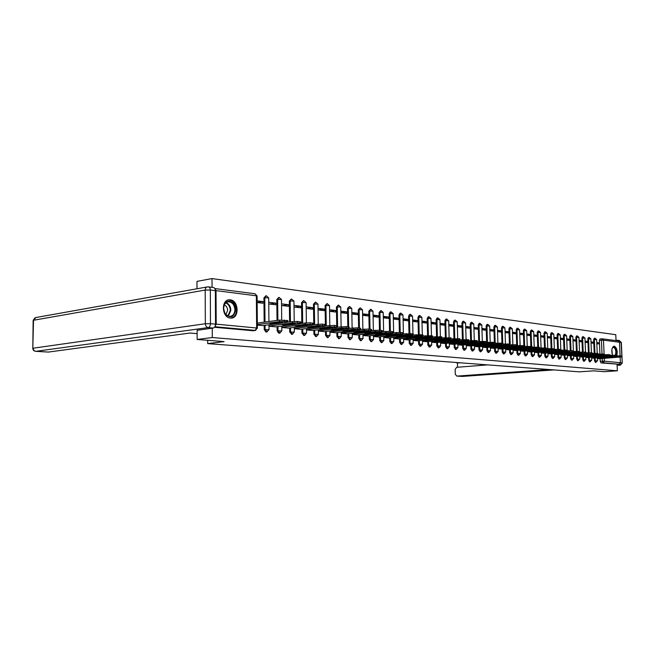<?xml version="1.0" encoding="UTF-8"?>
<svg xmlns="http://www.w3.org/2000/svg" width="655" height="655" viewBox="0 0 655 655"><rect width="100%" height="100%" fill="white"/><g stroke="black" fill="none" stroke-linecap="round" stroke-linejoin="round"><path stroke-width="0.98" d="M594.404 358.121L594.519 360.831L595.436 362.387M588.575 357.54L588.689 360.275L589.623 361.847M582.647 356.959L582.754 359.718L583.711 361.306M576.605 356.361L576.719 359.145L577.685 360.749M570.456 355.747L570.562 358.563L571.553 360.185M564.192 355.133L564.299 357.974L565.314 359.603M557.814 354.502L557.921 357.368L558.952 359.014M551.313 353.856L551.42 356.754L552.468 358.416M544.69 353.201L544.796 356.132L545.869 357.81M537.943 352.537L538.05 355.493L539.139 357.188M531.058 351.858L531.164 354.838L532.278 356.549M524.041 351.162L524.147 354.175L525.285 355.902M516.893 350.45L516.992 353.503L518.154 355.247M509.59 349.729L509.696 352.808L510.875 354.576M502.148 348.992L502.254 352.103L503.458 353.888M494.558 348.239L494.656 351.391L495.892 353.184M486.804 347.477L486.902 350.654L488.163 352.472M478.895 346.691L478.985 349.909L480.279 351.743M470.814 345.889L470.912 349.14L472.222 350.998M462.561 345.079L462.659 348.362L464.002 350.237M454.136 344.243L454.226 347.568L455.61 349.459M445.531 343.392L445.621 346.749L447.029 348.673M436.729 342.516L436.819 345.922L438.26 347.862M427.74 341.632L427.821 345.07L429.303 347.027M418.545 340.715L418.627 344.202L420.142 346.184M409.146 339.789L409.228 343.31L410.775 345.316M399.525 338.831L399.607 342.401L401.196 344.432M389.684 337.857L389.766 341.468L391.395 343.523M379.613 336.858L379.687 340.518L381.366 342.59M369.305 335.835L369.379 339.544L371.098 341.64M358.743 334.795L358.817 338.545L360.586 340.665M347.936 333.723L348.002 337.522L349.811 339.667M336.85 332.617L336.916 336.474L338.782 338.651M325.494 331.495L325.56 335.401L327.475 337.603M313.851 330.341L313.909 334.304L315.882 336.523M301.914 329.154L301.963 333.174L304.002 335.425M289.666 327.942L289.715 332.011L291.802 334.296M277.098 326.689L277.139 330.824L278.793 333.198L279.3 333.133M264.194 325.412L264.235 329.604L265.93 332.011L266.454 331.938M230.232 299.843L229.496 299.802C220.874 299.441 221.718 317.659 230.355 318.06L230.978 318.084C239.574 318.42 238.829 300.432 230.232 299.843M616.748 355.845C617.763 351.047 616.944 347.821 614.3 346.159L614.136 346.151C611.786 347.306 611.254 350.302 612.548 355.157M616.036 340.6L615.774 334.697L212.023 278.58L212.064 287.349M196.991 288.765L196.967 281.38L212.023 278.58M620.138 357.147L620.375 362.706L619.114 364.254L601.028 362.919L600.242 361.372L600.127 358.686M599.931 353.962L599.366 340.387L601.437 340.207L602.051 338.815M197.155 339.47L224.149 341.607L207.684 343.613L579.307 371.835L593.741 370.853L604.319 371.688L617.346 370.812L212.302 337.538L197.155 339.47L197.122 330.243M602.444 338.831L618.279 340.887L619.483 342.221L620.072 355.771M617.067 364.401L617.346 370.812M214.93 326.648L216.191 324.135L216.027 290.632L214.84 288.552M212.253 328.18L212.302 337.538M257.349 325.109L263.105 325.551M257.153 302.536L262.892 303.232L262.876 301.554L257.145 302.438M268.976 326.255L276.033 326.829M268.747 303.936L275.796 304.796L275.78 303.134L269.721 304.059M281.797 327.516L288.634 328.073M281.552 305.492L288.372 306.319L288.356 304.681L282.297 305.582M294.3 328.744L300.907 329.277M294.029 307.007L300.629 307.801L300.604 306.188L294.562 307.064M306.474 329.948L312.877 330.456M306.188 308.472L312.566 309.25L312.55 307.654L306.515 308.513M318.346 331.111L324.536 331.61M318.035 309.913L324.217 310.658L324.192 309.086L318.166 309.93M329.923 332.249L335.917 332.732M329.596 311.313L335.581 312.034L335.556 310.478L329.596 311.297M341.222 333.362L347.019 333.821M340.87 312.681L346.667 313.377L346.634 311.846L340.87 312.623M352.243 334.451L357.859 334.893M351.866 314.015L357.483 314.695L357.458 313.172L351.866 313.909M362.993 335.507L368.438 335.933M362.608 315.309L368.044 315.972L368.012 314.465L362.608 315.17M373.489 336.539L378.77 336.957M373.088 316.586L378.361 317.225L378.328 315.735L373.088 316.406M383.748 337.546L388.857 337.947M383.331 317.822L388.44 318.445L388.407 316.971L383.331 317.61M393.761 338.537L398.715 338.922M393.336 319.034L398.281 319.632L398.248 318.183L393.327 318.788M403.554 339.495L408.352 339.871M403.112 320.221L407.909 320.803L407.868 319.37L403.103 319.943M413.117 340.436L417.775 340.796M412.658 321.376L417.317 321.941L417.276 320.524L412.658 321.073M422.467 341.361L426.986 341.705M422 322.506L426.511 323.054L426.479 321.654L421.992 322.178M431.612 342.262L435.993 342.59M431.137 323.619L435.509 324.143L435.477 322.759L431.129 323.259M440.561 343.138L444.802 343.457M440.07 324.7L444.311 325.216L444.278 323.84L440.062 324.323M449.314 343.998L453.432 344.309M448.814 325.756L452.933 326.255L452.892 324.896L448.798 325.355M457.878 344.841L461.873 345.144M457.37 326.796L461.366 327.279L461.325 325.936L457.354 326.378M466.262 345.668L470.134 345.955M465.738 327.811L469.619 328.278L469.578 326.943L465.73 327.369M474.466 346.479L478.232 346.757M473.942 328.802L477.7 329.26L477.659 327.942L473.925 328.343M482.506 347.265L486.157 347.535M481.965 329.776L485.617 330.218L485.576 328.916L481.957 329.301M490.374 348.042L493.919 348.304M489.834 330.726L493.379 331.16L493.338 329.866L489.817 330.235M498.087 348.804L501.525 349.049M497.538 331.659L500.977 332.077L500.936 330.8L497.522 331.152M505.644 349.549L508.984 349.786M505.087 332.576L508.427 332.977L508.386 331.717L505.07 332.052M513.045 350.278L516.287 350.507M512.488 333.469L515.731 333.862L515.69 332.609L512.464 332.936M520.307 350.99L523.46 351.211M519.742 334.353L522.886 334.73L522.846 333.493L519.718 333.804M527.422 351.686L530.484 351.907M526.849 335.213L529.911 335.581L529.87 334.353L526.833 334.656M534.406 352.374L537.378 352.587M533.825 336.056L536.797 336.416L536.756 335.204L533.809 335.491M541.251 353.053L544.133 353.25M540.67 336.883L543.552 337.235L543.511 336.031L540.645 336.31M547.973 353.708L550.773 353.905M547.383 337.702L550.184 338.037L550.135 336.842L547.359 337.112M554.556 354.363L557.282 354.543M553.966 338.496L556.684 338.823L556.644 337.644L553.942 337.898M561.024 354.994L563.668 355.174M560.426 339.282L563.071 339.601L563.03 338.43L560.41 338.676M567.377 355.624L569.94 355.796M566.771 340.051L569.342 340.363L569.301 339.2L566.747 339.437M573.608 356.23L576.105 356.402M573.002 340.805L575.499 341.108L575.45 339.953L572.978 340.182M579.724 356.836L582.148 356.991M579.118 341.542L581.542 341.836L581.501 340.698L579.094 340.919M585.734 357.425L588.092 357.581M585.128 342.27L587.478 342.557L587.437 341.427L585.095 341.64M591.637 358.007L593.921 358.154M591.023 342.991L593.315 343.261L593.266 342.147L590.998 342.344M594.208 353.307L593.643 339.667L594.38 339.601L595.01 338.193L596.648 339.626L594.38 339.601L594.945 353.274M588.378 352.644L587.822 338.93L588.558 338.856L589.197 337.448L590.859 338.889L588.558 338.856L589.123 352.619M582.442 351.972L581.894 338.177L582.639 338.103L583.286 336.686L584.956 338.136L582.639 338.103L583.196 351.948M576.408 351.285L575.86 337.407L576.605 337.341L577.268 335.909L578.954 337.374L576.605 337.341L577.161 351.276M570.259 350.589L569.711 336.629L570.464 336.564L571.144 335.114L572.838 336.596L570.464 336.564L571.013 350.589M563.996 349.893L563.456 335.843L564.209 335.769L564.897 334.304L566.608 335.802L564.209 335.769L564.749 349.901M557.61 349.18L557.077 335.032L557.839 334.959L558.543 333.485L560.262 334.992L557.839 334.959L558.379 349.205M551.117 348.46L550.585 334.206L551.346 334.132L552.067 332.65L553.803 334.173L551.346 334.132L551.878 348.517M544.493 347.731L543.969 333.37L544.731 333.297L545.468 331.798L547.22 333.329L544.731 333.297L545.263 347.813M537.739 347.011L537.223 332.519L537.992 332.437L538.737 330.931L540.506 332.478L537.992 332.437L538.516 347.093M530.861 346.274L530.345 331.643L531.123 331.569L531.885 330.038L533.669 331.61L531.123 331.569L531.639 346.364M523.853 345.529L523.337 330.759L524.115 330.677L524.892 329.137L526.694 330.726L524.115 330.677L524.63 345.627M516.697 344.767L516.189 329.85L516.975 329.768L517.769 328.221L519.587 329.817L516.975 329.768L517.507 345.644M509.402 344.006L508.902 328.925L509.688 328.843L510.499 327.279L512.333 328.892L509.688 328.843L510.22 344.817M501.992 344.039L501.468 327.983L502.254 327.901L503.089 326.321L504.931 327.95L502.254 327.901L502.778 343.965M494.394 343.171L493.878 327.025L494.672 326.935L495.524 325.339L497.391 326.992L494.672 326.935L495.188 343.097M486.64 342.287L486.141 326.043L486.935 325.953L487.803 324.348L489.686 326.01L486.935 325.953L487.435 342.213M478.731 341.378L478.24 325.044L479.034 324.954L479.918 323.324L481.826 325.011L479.034 324.954L479.525 341.296M470.65 340.444L470.167 324.02L470.97 323.93L471.87 322.285L473.794 323.988L470.97 323.93L471.453 340.371M462.405 339.495L461.931 322.972L462.733 322.882L463.658 321.228L465.599 322.948L462.733 322.882L463.208 339.429M453.981 338.52L453.514 321.908L454.324 321.818L455.266 320.139L457.231 321.883L454.324 321.818L454.783 338.463M445.367 337.53L444.917 320.819L445.727 320.721L446.694 319.034L448.675 320.794L445.727 320.721L446.178 337.489M436.574 336.523L436.132 319.706L436.942 319.607L437.933 317.904L439.939 319.681L436.942 319.607L437.393 336.498M427.584 335.507L427.158 318.567L427.969 318.469L428.984 316.742L431.006 318.551L427.969 318.469L428.403 335.491M418.389 334.468L417.972 317.405L418.791 317.307L419.83 315.563L421.877 317.388L418.791 317.307L419.216 334.468M408.99 333.411L408.589 316.218L409.408 316.111L410.472 314.351L412.535 316.201L409.408 316.111L409.817 333.428M399.378 332.339L398.985 314.998L399.812 314.891L400.893 313.115L402.989 314.981L399.812 314.891L400.205 332.38M389.545 331.258L389.16 313.753L389.987 313.647L391.101 311.854L393.221 313.745L389.987 313.647L390.372 331.324M379.474 330.169L379.106 312.476L379.941 312.369L381.079 310.552L383.216 312.468L379.941 312.369L380.309 330.251M369.166 329.072L368.814 311.174L369.649 311.068L370.812 309.234L372.982 311.166L369.649 311.068L370.01 329.162M358.621 327.942L358.277 309.84L359.112 309.725L360.307 307.875L362.502 309.831L359.112 309.725L359.456 328.032M347.813 326.796L347.486 308.472L348.321 308.358L349.549 306.483L351.768 308.472L348.321 308.358L348.648 326.894M336.735 325.617L336.424 307.072L337.268 306.958L338.52 305.058L340.772 307.072L337.268 306.958L337.603 327.164M325.388 324.446L325.093 305.639L325.936 305.517L327.222 303.601L329.506 305.639L325.936 305.517L326.255 325.871M313.77 324.651L313.475 304.166L314.318 304.043L315.636 302.102L317.953 304.166L314.318 304.043L314.613 324.544M301.832 323.283L301.562 302.651L302.405 302.528L303.764 300.563L306.106 302.659L302.405 302.528L302.684 323.177M289.592 321.875L289.338 301.103L290.181 300.973L291.573 298.991L293.956 301.12L290.181 300.973L290.435 321.769M277.024 320.426L276.803 299.515L277.646 299.384L279.071 297.378L281.486 299.531L277.646 299.384L277.876 320.311M264.161 322.17L263.924 297.886L264.776 297.747L266.241 295.716L268.689 297.902L264.776 297.747L265.005 322.055M207.676 340.305L207.684 343.613M597.434 358.58L599.661 358.719M596.82 343.687L599.038 343.957L598.998 342.852L596.795 343.04M598.998 342.852L596.77 342.573M593.266 342.147L590.974 341.861M587.437 341.427L585.079 341.14M581.501 340.698L579.069 340.404M575.45 339.953L572.953 339.65M569.301 339.2L566.731 338.881M563.03 338.43L560.385 338.103M556.644 337.644L553.925 337.309M550.135 336.842L547.334 336.498M543.511 336.031L540.621 335.679M536.756 335.204L533.784 334.836M529.87 334.353L526.808 333.976M522.846 333.493L519.693 333.108M515.69 332.609L512.447 332.216M508.386 331.717L505.046 331.307M500.936 330.8L497.497 330.374M493.338 329.866L489.793 329.432M485.576 328.916L481.924 328.466M477.659 327.942L473.901 327.475M469.578 326.943L465.705 326.468M461.325 325.936L457.329 325.445M452.892 324.896L448.773 324.389M444.278 323.84L440.037 323.316M435.477 322.759L431.096 322.219M426.479 321.654L421.967 321.097M417.276 320.524L412.625 319.951M407.868 319.37L403.079 318.78M398.248 318.183L393.303 317.577M388.407 316.971L383.298 316.349M378.328 315.735L373.063 315.088M368.012 314.465L362.575 313.802M357.458 313.172L351.841 312.484M346.634 311.846L340.846 311.133M335.556 310.478L329.571 309.741M324.192 309.086L318.011 308.325M312.55 307.654L306.163 306.868M300.604 306.188L294.005 305.377M288.356 304.681L281.535 303.846M275.78 303.134L268.73 302.274M262.876 301.554L257.137 300.85M594.945 338.201L594.273 338.267L593.643 339.667M589.14 337.456L588.46 337.513L587.822 338.93M583.228 336.686L582.541 336.752L581.894 338.177M577.202 335.909L576.523 335.974L575.86 337.407M571.07 335.123L570.39 335.188L569.711 336.629M564.831 334.312L564.143 334.377L563.456 335.843M558.469 333.493L557.782 333.559L557.077 335.032M551.993 332.658L551.305 332.724L550.585 334.206M545.386 331.807L544.698 331.872L543.969 333.37M538.656 330.939L537.976 331.004L537.223 332.519M531.803 330.046L531.115 330.12L530.345 331.643M524.802 329.146L524.123 329.219L523.337 330.759M517.679 328.229L516.992 328.294L516.189 329.85M510.401 327.287L509.721 327.361L508.902 328.925M502.983 326.329L502.303 326.403L501.468 327.983M495.417 325.355L494.73 325.429L493.878 327.025M487.688 324.356L487.009 324.43L486.141 326.043M479.804 323.341L479.124 323.414L478.24 325.044M471.756 322.301L471.076 322.375L470.167 324.02M463.535 321.237L462.856 321.318L461.931 322.972M455.135 320.156L454.464 320.238L453.514 321.908M446.554 319.05L445.883 319.132L444.917 320.819M437.794 317.921L437.122 318.002L436.132 319.706M428.828 316.766L428.165 316.848L427.158 318.567M419.667 315.579L419.012 315.661L417.972 317.405M410.3 314.375L409.645 314.457L408.589 316.218M400.721 313.139L400.074 313.221L398.985 314.998M390.92 311.878L390.274 311.96L389.16 313.753M380.882 310.585L379.106 312.476M370.615 309.258L368.814 311.174M360.094 307.899L358.277 309.84M349.32 306.515L347.486 308.472M338.283 305.091L336.424 307.072M326.968 303.633L325.093 305.639M315.374 302.143L313.475 304.166M303.478 300.612L301.562 302.651M291.279 299.04L289.338 301.103M278.76 297.427L276.803 299.515M265.905 295.773L263.924 297.886M601.945 338.831L599.98 339.003L599.366 340.387M214.504 327.263L253.141 330.759M257.333 323.095L279.407 320.107L287.864 320.655M273.192 323.807L282.403 322.579L278.424 322.17L269.213 323.398L273.192 323.807L273.176 322.874M262.573 325.625L286.947 322.391L287.889 322.039L284.401 321.548L279.423 321.613L279.407 320.107M257.349 324.569L279.423 321.613M287.922 322.096L297.411 321.433L300.784 322.023M286.153 325.117L295.356 323.922L291.483 323.521L282.289 324.724L286.153 325.117L286.145 324.217M275.509 326.894L299.843 323.742L300.809 323.39L297.427 322.915L292.531 322.972L292.507 321.49M268.968 326.067L292.531 322.972M300.833 323.414L310.093 322.784L313.368 323.349M298.778 326.395L307.965 325.224L304.198 324.839L295.012 326.018L298.778 326.395L298.77 325.535M288.11 328.139L312.402 325.052L313.385 324.7L312.435 324.487L305.279 324.307L305.263 322.841M281.797 327.328L305.279 324.307M197.13 333.657L189.925 333.043L48.355 352.062M215.528 324.159L215.356 290.664L210.329 290.018L210.476 323.685L215.528 324.159C215.389 326.346 214.619 327.639 213.211 328.049L197.122 330.308M208.593 286.89L213.333 287.512C214.578 287.709 215.249 288.757 215.356 290.664M457.886 362.616L456.535 362.723L458.746 362.903M455.626 362.444L456.535 362.723M487.647 364.876L456.666 367.308L455.159 369.363L455.299 374.275L456.805 376.101L462.397 376.42L554.048 369.919M457.436 362.805L457.558 367.234M548.849 369.518L456.912 376.101M618.869 341.083L617.452 340.264L616.019 340.371M620.375 362.764L622.004 362.919L620.162 365.228L617.1 365.146M618.255 365.056L619.908 363.902M460.35 362.805L458.999 362.911M223.543 308.349L224.174 304.886C226.679 297.828 235.996 301.824 235.726 309.709C233.917 317.659 230.29 318.87 224.853 313.336L223.543 308.349M234.899 309.717C234.441 304.927 232.361 302.282 228.652 301.783C226.646 301.889 225.156 303.052 224.198 305.255L223.609 308.464L224.829 313.074C226.147 315.252 227.817 316.365 229.84 316.414C232.975 316.021 234.662 313.786 234.899 309.717M225.869 314.515L227.662 310.396C227.49 307.67 226.376 305.86 224.321 304.952M230.855 318.084C234.465 317.323 236.381 314.564 236.619 309.815C236.062 303.871 233.483 300.588 228.882 299.957L227.948 300.064M612.212 348.165L612.572 347.584C614.488 346.29 615.757 347.813 616.371 352.161L615.815 355.599M615.389 355.272L615.864 352.169C615.594 349.271 614.758 347.666 613.358 347.355L612.319 347.969M616.191 355.886L616.723 352.194C616.396 348.681 615.389 346.7 613.686 346.233M313.36 323.243L313.385 324.7L322.44 324.094L325.617 324.643M311.076 327.647L320.246 326.501L316.578 326.116L307.408 327.271L311.076 327.647L311.068 326.812M300.383 329.342L324.634 326.321L325.633 325.985L322.465 325.543L317.7 325.601L317.675 324.151M294.3 328.548L317.7 325.601M325.633 325.953L334.468 325.379L337.546 325.903M323.062 328.859L332.208 327.737L328.638 327.369L319.484 328.499L323.062 328.859L323.054 328.057M312.353 330.521L336.555 327.565L337.571 327.23L336.695 327.033L329.793 326.861L329.768 325.437M306.474 329.743L329.793 326.861M337.562 327.164L346.184 326.624L349.172 327.132M334.746 330.046L343.867 328.949L340.387 328.589L331.258 329.686L334.746 330.046L334.738 329.269M324.02 331.667L348.165 328.777L349.197 328.45L346.208 328.032L341.582 328.089L341.558 326.681M318.346 330.906L341.582 328.089M349.197 328.36L357.605 327.836L360.504 328.327M346.135 331.201L355.239 330.12L351.841 329.776L342.737 330.849L346.135 331.201L346.127 330.447M335.401 332.789L359.489 329.956L360.528 329.637L357.638 329.228L353.07 329.285L353.037 327.893M329.923 332.036L353.07 329.285M360.528 329.514L368.749 329.023L371.557 329.498M357.245 332.322L366.325 331.274L363.009 330.931L353.929 331.987L357.245 332.322L357.237 331.602M346.503 333.886L370.525 331.111L371.59 330.791L370.812 330.611L364.262 330.456L364.237 329.08M341.214 333.149L364.262 330.456M371.581 330.652L379.605 330.177L382.34 330.636M368.085 333.42L377.133 332.396L373.907 332.06L364.851 333.092L368.085 333.42L368.077 332.724M357.343 334.951L381.3 332.232L382.373 331.913L379.638 331.536L375.184 331.594L375.159 330.235M352.234 334.222L375.184 331.594M382.364 331.757L390.208 331.307L392.861 331.749M378.664 334.492L387.686 333.485L384.534 333.158L375.503 334.173L378.664 334.492L378.656 333.821M367.922 335.99L391.805 333.329L392.894 333.018L390.233 332.65L385.844 332.707L385.811 331.365M362.993 335.278L385.844 332.707M392.885 332.838L400.549 332.404L403.128 332.83M388.996 335.54L397.986 334.549L394.908 334.23L385.91 335.229L388.996 335.54L388.98 334.885M378.254 337.006L402.064 334.394L403.161 334.091L400.573 333.731L396.242 333.788L396.209 332.462M373.489 336.31L396.242 333.788M403.152 333.894L413.158 333.894M399.083 336.564L408.04 335.597L405.036 335.286L396.07 336.261L399.083 336.564L399.067 335.933M388.349 338.005L412.077 335.442L413.182 335.139L412.527 334.983L406.395 334.844L406.362 333.534M383.74 337.317L406.395 334.844M413.182 334.918L422.95 334.926M408.933 337.562L417.865 336.613L414.926 336.31L405.994 337.26L408.933 337.562L408.916 336.948M398.215 338.971L421.861 336.457L422.974 336.162L420.535 335.827L416.31 335.884L416.277 334.59M393.761 338.299L416.31 335.884M422.974 335.933L432.513 335.941M418.561 338.537L427.461 337.603L424.587 337.309L415.688 338.242L418.561 338.537L418.545 337.947M407.852 339.92L431.416 337.456L432.537 337.161L430.163 336.834L425.987 336.891L425.955 335.614M403.546 339.257L425.987 336.891M432.537 336.916L441.855 336.932M427.969 339.495L436.836 338.578L434.028 338.283L425.16 339.208L427.969 339.495L427.952 338.913M417.276 340.846L440.75 338.43L441.888 338.144L441.298 338.005L435.452 337.874L435.411 336.613M413.108 340.199L435.452 337.874M441.879 337.874L450.984 337.898M437.163 340.42L445.998 339.527L443.255 339.241L434.421 340.142L437.163 340.42L437.155 339.863M426.487 341.754L449.87 339.38L451.025 339.094L450.452 338.962L444.696 338.84L444.655 337.587M422.467 341.116L444.696 338.84M451.017 338.815L459.916 338.84M446.161 341.337L454.955 340.453L452.277 340.174L443.476 341.058L446.161 341.337L446.145 340.796M435.501 342.639L458.795 340.313L459.401 339.904L453.727 339.781L453.694 338.545M431.612 342.016L453.727 339.781M459.941 339.74L468.652 339.765M454.955 342.229L463.715 341.361L452.327 341.959L454.955 342.229L454.938 341.697M444.311 343.507L467.514 341.222L468.685 340.944L466.54 340.649L462.561 340.706L462.528 339.478M440.553 342.892L462.561 340.706M468.677 340.641L477.192 340.674M463.56 343.097L472.288 342.246L460.989 342.835L463.56 343.097L463.552 342.59M452.941 344.358L476.054 342.115L477.225 341.836L475.137 341.55L471.207 341.607L471.174 340.395M449.305 343.752L471.207 341.607M477.217 341.525L485.543 341.558M471.985 343.949L480.672 343.114L469.463 343.695L471.985 343.949L471.968 343.457M461.382 345.193L484.397 342.983L485.584 342.712L483.546 342.434L479.656 342.483L479.624 341.288M457.87 344.595L479.656 342.483M485.568 342.385L493.723 342.426M480.23 344.784L488.876 343.965L486.419 343.711L477.765 344.538L480.23 344.784L480.213 344.301M469.651 346.004L492.568 343.834L493.755 343.564L491.774 343.294L487.934 343.351L487.893 342.164M466.254 345.414L487.934 343.351M493.747 343.236L501.73 343.269M488.294 345.603L496.908 344.8L494.509 344.546L485.879 345.357L488.294 345.603L488.278 345.136M477.749 346.798L500.567 344.669L501.763 344.407L499.822 344.145L496.023 344.194L495.991 343.023M474.457 346.225L496.023 344.194M501.755 344.063L509.565 344.104M496.195 346.405L504.776 345.611L502.418 345.373L493.837 346.168L496.195 346.405L496.179 345.946M485.674 347.576L508.403 345.48L509.156 345.119L503.949 345.021L503.916 343.859M482.498 347.011L503.949 345.021M509.59 344.874L516.803 344.784L517.27 346.028L511.711 345.832L511.678 344.677M503.932 347.191L512.472 346.413L501.624 346.953L503.932 347.191L503.924 346.749M493.436 348.345L517.27 346.028M490.366 347.789L511.711 345.832M517.262 345.668L524.753 345.709M511.514 347.961L520.021 347.191L509.246 347.731L511.514 347.961L511.506 347.527M501.05 349.09L523.582 347.068L524.786 346.814L522.985 346.569L519.309 346.618L519.276 345.488M498.078 348.542L519.309 346.618M524.778 346.446L532.114 346.487M518.948 348.714L527.406 347.961L516.721 348.485L518.948 348.714L518.932 348.288M508.509 349.827L530.935 347.83L531.754 347.486L526.759 347.396L526.718 346.274M505.635 349.287L526.759 347.396M532.138 347.215L539.327 347.256M526.227 349.451L534.652 348.706L524.049 349.23L526.227 349.451L526.211 349.041M515.821 350.548L538.148 348.583L539.368 348.337L537.649 348.108L534.054 348.157L534.013 347.044M513.037 350.016L534.054 348.157M539.352 347.961L546.401 348.002M533.366 350.171L541.75 349.442L533.35 349.77M522.985 351.252L545.214 349.32L546.442 349.082L544.755 348.853L541.202 348.902L541.161 347.805M520.299 350.728L541.202 348.902M546.426 348.697L553.336 348.738M540.359 350.883L548.71 350.163L540.342 350.49M530.018 351.948L552.14 350.048L553.377 349.803L551.731 349.582L548.21 349.631L548.169 348.542M527.414 351.432L548.21 349.631M553.36 349.418L559.779 349.352L560.172 350.515L555.08 350.351L555.039 349.271M547.22 351.579L555.53 350.867L547.212 351.195M536.912 352.619L560.172 350.515M534.398 352.12L555.08 350.351M560.156 350.122L566.796 350.163M553.95 352.259L562.219 351.563L553.942 351.882M543.675 353.291L565.601 351.448L566.493 351.129L561.81 351.055L561.769 349.983M541.243 352.791L561.81 351.055M566.821 350.81L573.33 350.859M560.557 352.93L568.786 352.243L560.541 352.562M550.315 353.937L572.134 352.128L568.417 351.743L568.376 350.679M547.957 353.454L568.417 351.743M573.354 351.489L579.421 351.448L579.79 352.57L574.902 352.415L574.861 351.367M567.033 353.585L575.221 352.914L567.017 353.233M556.824 354.584L579.79 352.57M554.548 354.101L574.902 352.415M579.773 352.161L586.037 352.21M573.387 354.232L581.542 353.569L573.379 353.88M563.218 355.215L584.833 353.454L581.255 353.078L581.214 352.038M561.016 354.74L581.255 353.078M586.061 352.816L592.21 352.865M579.626 354.863L587.74 354.208L579.618 354.519M569.49 355.829L591.006 354.093L587.494 353.733L587.453 352.701M567.369 355.362L587.494 353.733M592.235 353.454L597.982 353.422L598.318 354.511L593.618 354.371L593.577 353.348M585.75 355.485L593.823 354.838L585.742 355.149M575.655 356.435L598.318 354.511M573.6 355.976L593.618 354.371M598.302 354.085L604.221 354.134M591.768 356.091L599.8 355.46L591.752 355.771M581.706 357.032L604.27 355.133L599.636 354.994L599.587 353.987M579.716 356.574L599.636 354.994M604.246 354.707L609.789 354.674L610.108 355.747L605.539 355.608L605.49 354.609M597.671 356.688L605.67 356.066L597.663 356.377M587.641 357.614L610.108 355.747M585.726 357.171L605.539 355.608M610.092 355.313L615.806 355.37M603.476 357.278L611.434 356.664L603.46 356.967M593.479 358.187L614.595 356.557L611.328 356.214L611.287 355.223M591.629 357.753L611.328 356.214M615.831 355.911L621.177 355.886L621.48 356.934L617.026 356.811L616.977 355.821M609.175 357.859L617.092 357.245L609.158 357.556M599.219 358.752L621.48 356.934M597.425 358.318L617.026 356.811M596.14 362.338L595.256 360.774L595.141 358.064M594.519 360.831L597.532 360.782L597.409 357.884M590.335 361.797L589.434 360.217L589.32 357.483M588.689 360.275L591.727 360.234L591.612 357.302M584.424 361.257L583.507 359.66L583.392 356.893M582.754 359.718L585.824 359.669L585.709 356.713M578.406 360.7L577.464 359.087L577.358 356.295M576.719 359.145L579.814 359.104L579.7 356.115M572.274 360.127L571.324 358.506L571.209 355.69M570.562 358.563L573.698 358.522L573.575 355.501M566.035 359.554L565.06 357.908L564.954 355.067M564.299 357.974L567.467 357.925L567.345 354.879M559.673 358.965L558.682 357.311L558.576 354.437M557.921 357.368L561.114 357.327L560.999 354.24M553.197 358.367L552.19 356.688L552.075 353.798M551.42 356.754L554.646 356.713L554.531 353.594M546.597 357.753L545.566 356.066L545.459 353.135M544.796 356.132L548.055 356.083L547.94 352.93M539.867 357.131L538.819 355.428L538.713 352.472M538.05 355.493L541.341 355.444L541.226 352.259M533.006 356.5L531.942 354.773L531.835 351.784M531.164 354.838L534.488 354.797L534.374 351.571M526.014 355.853L524.925 354.109L524.819 351.096M524.147 354.175L527.512 354.134L527.398 350.867M518.891 355.19L517.777 353.43L517.671 350.384M516.992 353.503L520.389 353.454L520.283 350.155M511.62 354.519L510.482 352.742L510.376 349.664M509.696 352.808L513.135 352.783M504.203 353.831L503.04 352.038L502.942 348.927M502.254 352.103L505.725 352.062L505.611 348.681M496.629 353.127L495.45 351.317L495.344 348.173M494.656 351.391L498.168 351.35L498.054 347.92M488.908 352.415L487.697 350.581L487.598 347.404M486.902 350.654L490.456 350.613L490.349 347.15M481.024 351.686L479.787 349.835L479.689 346.618M478.985 349.909L482.579 349.893M472.975 350.941L471.706 349.066L471.616 345.815M470.912 349.14L474.548 349.107L474.441 345.553M464.755 350.179L463.462 348.288L463.372 344.997M462.659 348.362L466.335 348.329L466.229 344.726M456.363 349.402L455.037 347.486L454.947 344.162M454.226 347.568L457.951 347.551M447.783 348.607L446.432 346.675L446.342 343.31M445.621 346.749L449.387 346.741M439.022 347.797L437.63 345.84L437.548 342.434M436.819 345.922L440.635 345.914M430.065 346.962L428.64 344.988L428.558 341.542M427.821 345.07L431.686 345.07M420.903 346.118L419.446 344.121L419.364 340.633M418.627 344.202L422.541 344.202M411.536 345.25L410.046 343.228L409.964 339.699M409.228 343.31L413.182 343.318M401.957 344.358L400.434 342.319L400.352 338.741M399.607 342.401L403.619 342.409M392.157 343.449L390.593 341.386L390.511 337.767M389.766 341.468L393.827 341.484M382.127 342.524L380.522 340.428L380.44 336.768M379.687 340.518L383.814 340.534M370.836 341.681L371.672 341.591L370.214 339.454L370.14 335.745M369.379 339.544L373.555 339.56M360.315 340.715L361.151 340.616L359.652 338.455L359.579 334.697M358.817 338.545L363.05 338.569M349.533 339.716L350.368 339.626L348.837 337.431L348.771 333.624M348.002 337.522L352.292 337.546M339.552 338.578L337.759 336.383L337.693 332.519M336.916 336.474L341.271 336.506M328.245 337.53L326.395 335.303L326.337 331.397M325.56 335.401L329.981 335.442M316.652 336.449L314.752 334.197L314.695 330.235M313.909 334.304L318.395 334.345M304.772 335.344L302.815 333.067L302.757 329.047M301.963 333.174L306.524 333.223M292.58 334.214L290.558 331.913L290.509 327.827M289.715 332.011L294.341 332.069M280.07 333.051L277.99 330.718L277.941 326.583M277.139 330.824L281.838 330.881M267.232 331.856L265.078 329.498L265.038 325.298M264.235 329.604L269.008 329.67M600.242 361.372L602.322 361.216L602.207 358.522M602.01 353.897L601.437 340.207L603.501 340.174L604.09 354.077M604.27 358.367L604.385 361.183L620.375 362.706M619.483 342.221L603.501 340.174L602.281 338.815M216.191 324.135L256.645 327.999L256.359 295.79L216.027 290.632M268.689 298L268.927 321.523M281.486 299.622L281.715 319.951M293.956 301.202L294.21 321.359M306.106 302.741L306.376 322.735M317.953 304.239L318.248 324.094M329.506 305.705L329.817 325.429M340.772 307.138L341.108 326.73M351.768 308.53L352.12 328.008M362.502 309.889L362.87 329.244M372.982 311.223L373.375 330.439M383.216 312.517L383.625 331.61M393.221 313.786L393.639 332.748M402.989 315.03L403.423 333.862M412.535 316.242L412.961 333.755M421.877 317.429L422.344 336.015M431.006 318.584L431.449 335.696M439.939 319.722L440.389 336.645M448.675 320.827L449.133 337.579M457.231 321.916L457.698 338.488M465.599 322.981L466.073 339.396M473.794 324.02L474.277 340.289M481.826 325.036L482.317 341.181M504.931 327.975L505.455 343.769M512.333 328.916L512.857 344.604M533.669 331.627L534.218 347.027M547.22 333.346L547.776 348.575M255.597 330.431L214.873 326.747M252.715 330.791L255.114 330.48L256.645 327.999L257.382 328.221M601.028 362.919L603.108 362.772L602.322 361.216L604.385 361.183L603.108 362.772L619.114 364.254M252.846 330.791L255.245 330.488L257.382 328.147L257.087 295.986L255 293.759L257.087 296.085M286.849 321.81L286.833 320.303M284.401 321.548L284.376 320.049M299.81 323.169L299.793 321.687M297.427 322.915L297.411 321.433M312.435 324.487L312.41 323.03M310.11 324.25L310.093 322.784M213.211 328.049L208.167 327.582L35.861 351.326C34.216 351.055 33.323 350.007 33.176 348.198L205.326 323.742L205.195 290.067L33.528 320.254L32.799 348.386C32.963 350.122 33.954 351.113 35.755 351.334L48.683 352.087M35.378 351.252L48.576 352.087M32.799 348.28L33.151 320.491L35.959 317.528L207.005 286.98M208.167 327.582C209.575 327.173 210.345 325.871 210.476 323.685L205.326 323.742C205.506 325.928 206.456 327.213 208.167 327.582M207.995 286.882L207.66 286.857C206.137 287.054 205.318 288.118 205.195 290.067L210.329 290.018C210.214 288.102 209.543 287.046 208.306 286.857L207.995 286.882M620.326 365.203L622.25 362.976L621.104 342.5L619.483 342.287M456.805 376.101L462.07 376.404M554.081 369.919L462.569 376.404M619.303 340.51L621.358 342.573L619.303 340.51L617.698 340.297M226.122 302.651C229.045 303.904 230.625 306.458 230.871 310.331L228.308 316.168M227.858 315.988L230.306 310.372C230.077 306.646 228.554 304.182 225.754 302.954M611.876 349.704L612.286 354.404M612.016 353.323L611.803 350.81M324.724 325.781L324.7 324.34M322.465 325.543L322.44 324.094M336.695 327.033L336.67 325.609M334.492 326.804L334.468 325.379M348.354 328.261L348.329 326.853M346.208 328.032L346.184 326.624M359.726 329.449L359.701 328.065M357.638 329.228L357.605 327.836M370.812 330.611L370.787 329.244M368.773 330.398L368.749 329.023M381.628 331.749L381.595 330.39M379.638 331.536L379.605 330.177M392.173 332.855L392.148 331.512M390.233 332.65L390.208 331.307M402.473 333.935L402.44 332.609M400.573 333.731L400.549 332.404M412.527 334.983L412.494 333.682M410.677 334.795L410.644 333.485M420.535 335.827L420.502 334.533M431.932 337.022L431.899 335.745M430.163 336.834L430.13 335.556M441.298 338.005L441.265 336.744M439.57 337.824L439.538 336.555M450.452 338.962L450.419 337.718M448.765 338.791L448.732 337.538M459.401 339.904L459.368 338.668M457.755 339.732L457.722 338.496M468.153 340.821L468.12 339.601M466.54 340.649L466.507 339.429M476.717 341.722L476.676 340.51M475.137 341.55L475.104 340.346M485.085 342.598L485.052 341.402M483.546 342.434L483.513 341.239M493.281 343.457L493.248 342.27M491.774 343.294L491.733 342.115M501.304 344.301L501.263 343.13M499.822 344.145L499.79 342.966M509.156 345.119L509.115 343.965M507.707 344.972L507.674 343.81M516.844 345.93L516.803 344.784M515.428 345.774L515.387 344.628M524.377 346.716L524.336 345.586M522.985 346.569L522.944 345.431M531.754 347.486L531.713 346.364M530.394 347.346L530.353 346.225M538.983 348.247L538.942 347.134M537.649 348.108L537.608 346.994M546.065 348.992L546.024 347.887M544.755 348.853L544.714 347.748M553.008 349.721L552.967 348.632M551.731 349.582L551.69 348.493M559.82 350.433L559.779 349.352M558.559 350.302L558.518 349.221M566.493 351.129L566.452 350.065M565.265 351.006L565.224 349.934M573.043 351.817L573.002 350.761M571.831 351.694L571.79 350.63M579.462 352.496L579.421 351.448M578.283 352.365L578.242 351.317M585.767 353.151L585.726 352.112M584.604 353.029L584.563 351.989M591.956 353.806L591.907 352.775M590.81 353.684L590.769 352.652M598.023 354.437L597.982 353.422M596.901 354.322L596.861 353.299M603.984 355.067L603.943 354.052M602.887 354.953L602.837 353.937M609.838 355.681L609.789 354.674M608.757 355.567L608.708 354.56M615.577 356.279L615.536 355.288M614.521 356.173L614.48 355.174M621.227 356.869L621.177 355.886M620.179 356.762L620.138 355.78M227.989 300.047L229.496 299.802M266.053 332.011L266.904 331.905L269.008 329.596L268.959 324.782M278.915 333.198L279.767 333.092L281.838 330.816L281.781 326.084M291.442 334.353L292.294 334.255L294.341 332.003L294.283 327.353M303.658 335.483L304.501 335.385L306.524 333.158L306.458 328.589M315.554 336.58L316.406 336.482L318.395 334.287L318.33 329.793M327.164 337.652L328.008 337.554L329.981 335.385L329.907 330.963M338.488 338.7L339.323 338.602L341.271 336.457L341.198 332.11M381.12 342.63L381.955 342.54L383.805 340.494L383.724 336.408M391.166 343.556L391.993 343.474L393.827 341.443L393.737 337.423M400.975 344.464L401.802 344.383L403.619 342.368L403.529 338.406M410.562 345.349L411.389 345.267L413.182 343.277L413.092 339.372M419.937 346.208L420.764 346.135L422.541 344.17L422.442 340.313M429.107 347.06L429.926 346.978L431.686 345.038L431.588 341.239M438.072 347.887L438.891 347.805L440.635 345.889L440.537 342.139M446.849 348.697L447.66 348.616L449.387 346.716L449.281 343.015M455.438 349.492L456.24 349.41L457.951 347.527L457.845 343.883M463.838 350.261L464.641 350.188L466.335 348.329M472.067 351.023L472.869 350.949L474.548 349.107M480.123 351.768L480.917 351.694L482.579 349.868L482.473 346.356M488.016 352.496L488.81 352.423L490.456 350.613M495.745 353.209L496.539 353.135L498.168 351.35M503.318 353.905L504.113 353.839L505.725 352.062M510.744 354.592L511.53 354.527L513.135 352.767L513.021 349.426M518.023 355.264L518.809 355.198L520.389 353.454M525.163 355.919L525.94 355.853L527.512 354.134M532.155 356.566L532.933 356.5L534.488 354.797M539.024 357.196L539.794 357.139L541.341 355.444M545.754 357.818L546.524 357.761L548.055 356.083M552.361 358.432L553.131 358.367L554.646 356.713M558.846 359.03L559.607 358.973L561.114 357.327M565.216 359.62L567.467 357.925M571.463 360.193L573.698 358.522M577.595 360.758L579.814 359.104M583.621 361.314L585.824 359.669M589.541 361.863L591.727 360.234M595.354 362.395L597.532 360.782M352.218 333.223L352.292 337.505L350.368 339.626M362.968 334.312L363.05 338.52L361.151 340.616M373.473 335.376L373.555 339.519L371.672 341.591M489.686 326.01L490.186 342.057M497.391 326.992L497.898 342.917M519.587 329.817L520.119 345.422M526.694 330.726L527.234 346.233M540.506 332.478L541.063 347.813M553.803 334.173L554.367 349.328M560.262 334.992L560.836 350.065M566.608 335.802L567.189 350.785M572.838 336.596L573.42 351.489M578.954 337.374L579.511 351.457M584.956 338.136L585.521 352.095M590.859 338.889L591.424 352.726M596.648 339.626L597.221 353.34M599.98 339.003L601.994 338.815M255 293.759L214.865 288.552M287.889 322.039L287.864 320.541M300.809 323.39L300.784 321.908M35.083 317.732L33.151 320.36M208.306 286.857L207.66 286.857M621.358 342.573L622.25 362.976M456.404 362.731L458.86 362.919M227.457 301.971L228.652 301.783M325.633 325.985L325.609 324.544M337.571 327.23L337.546 325.813M349.197 328.45L349.172 327.041M360.528 329.637L360.504 328.245M371.59 330.791L371.557 329.416M382.373 331.913L382.34 330.562M392.894 333.018L392.861 331.684M403.161 334.091L403.128 332.773M413.182 335.139L413.158 333.837M422.974 336.162L422.942 334.877M432.537 337.161L432.505 335.892M441.888 338.144L441.855 336.883M451.025 339.094L450.984 337.849M459.949 340.027L459.916 338.799M468.685 340.944L468.644 339.724M477.225 341.836L477.192 340.633M485.584 342.712L485.543 341.517M493.755 343.564L493.723 342.385M501.763 344.407L501.722 343.236M509.598 345.226L509.565 344.072M524.786 346.814L524.753 345.684M532.155 347.584L532.114 346.462M539.368 348.337L539.327 347.232M546.442 349.082L546.401 347.985M553.377 349.803L553.336 348.722M566.837 351.219L566.796 350.147M573.371 351.899L573.33 350.843M586.078 353.233L586.037 352.194M592.251 353.872L592.21 352.849M604.27 355.133L604.221 354.126M615.847 356.345L615.806 355.354"/></g></svg>
